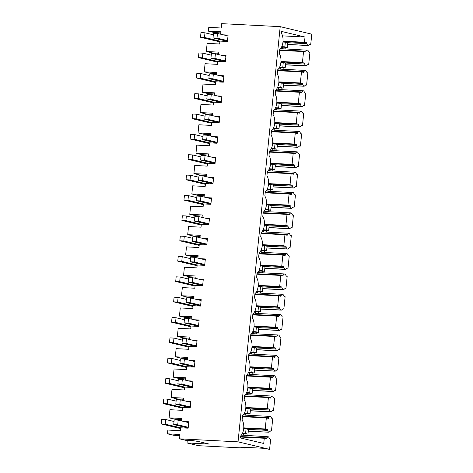 <?xml version="1.0" encoding="UTF-8"?>
<svg xmlns="http://www.w3.org/2000/svg" width="473" height="473" viewBox="0 0 473 473"><rect width="100%" height="100%" fill="white"/><g stroke="black" fill="none" stroke-linecap="round" stroke-linejoin="round"><path stroke-width="0.71" d="M218.567 54.555L218.816 52.142L206.311 51.504L207.139 43.362L219.638 44.001L219.933 41.092L227.436 41.482L228.087 35.085L223.297 34.836M220.637 34.204L220.879 31.792L208.38 31.147L214.393 32.578L220.767 32.909M184.015 421.532L188.804 421.774L188.159 428.171L180.656 427.787L180.361 430.696L167.862 430.052L167.477 433.83L179.977 434.474L179.533 438.838L238.037 441.841L280.211 26.654L221.707 23.65L221.263 28.013L208.764 27.369L208.38 31.147M187.29 440.357L187.024 442.947L198.601 445.702L244.606 448.067L244.677 447.31M206.311 51.504L212.324 52.929L218.697 53.26M186.084 401.175L190.873 401.423L190.223 407.821L182.726 407.436L182.43 410.339L169.925 409.701L169.098 417.842L181.602 418.481L181.354 420.899M216.498 74.911L216.746 72.493L204.247 71.855L205.069 63.713L217.574 64.352L217.87 61.449L225.367 61.833L226.017 55.436L221.228 55.187M214.435 95.262L214.677 92.85L202.178 92.205L203.006 84.064L215.505 84.708L215.8 81.799L223.303 82.184L223.948 75.786L219.159 75.544M212.365 115.613L212.614 113.201L200.109 112.556L200.936 104.415L213.435 105.059L213.731 102.15L221.234 102.535L221.884 96.143L217.095 95.895M210.296 135.964L210.544 133.552L198.045 132.907L198.867 124.771L211.372 125.41L211.668 122.501L219.165 122.891L219.815 116.494L215.026 116.246M208.232 156.321L208.475 153.902L195.976 153.264L196.803 145.122L209.303 145.761L209.598 142.858L217.101 143.242L217.751 136.845L212.956 136.596M206.163 176.671L206.411 174.259L193.906 173.615L194.734 165.473L207.233 166.118L207.529 163.209L215.032 163.593L215.682 157.196L210.893 156.953M204.094 197.022L204.342 194.61L191.843 193.965L192.665 185.824L205.17 186.468L205.465 183.559L212.962 183.944L213.613 177.546L208.824 177.304M202.03 217.373L202.273 214.961L189.774 214.316L190.601 206.175L203.1 206.819L203.396 203.91L210.899 204.301L211.549 197.903L206.754 197.655M199.961 237.724L200.209 235.312L187.704 234.673L188.532 226.532L201.037 227.17L201.327 224.267L208.83 224.651L209.48 218.254L204.691 218.006M197.897 258.081L198.14 255.662L185.641 255.024L186.468 246.882L198.967 247.527L199.263 244.618L206.76 245.002L207.411 238.605L202.621 238.362M195.828 278.431L196.07 276.019L183.571 275.375L184.399 267.233L196.898 267.878L197.194 264.969L204.697 265.353L205.347 258.956L200.558 258.713M193.759 298.782L194.007 296.37L181.502 295.726L182.33 287.584L194.835 288.228L195.13 285.32L202.627 285.704L203.278 279.312L198.489 279.064M191.695 319.133L191.937 316.721L179.438 316.082L180.266 307.941L192.765 308.579L193.061 305.676L200.558 306.061L201.208 299.663L196.419 299.415M189.626 339.49L189.868 337.072L177.369 336.433L178.197 328.292L190.696 328.936L190.991 326.027L198.494 326.411L199.145 320.014L194.356 319.766M187.556 359.841L187.805 357.428L175.3 356.784L176.127 348.642L188.632 349.287L188.928 346.378L196.425 346.762L197.075 340.365L192.286 340.122M185.493 380.191L185.735 377.779L173.236 377.135L174.064 368.993L186.563 369.638L186.859 366.729L194.362 367.113L195.006 360.722L190.217 360.473M183.423 400.542L183.666 398.13L171.167 397.486L171.995 389.35L184.494 389.989L184.789 387.08L192.292 387.47L192.943 381.072L188.153 380.824M280.211 26.654L311.778 34.162L310.743 44.344L309.833 44.296M310.743 44.344L309.992 44.16L308.313 45.55L287.566 44.486M308.313 45.55L287.578 44.373M285.148 48.926L285.314 47.306M307.763 64.647L308.68 64.695L309.916 52.479L309.165 52.302L307.84 50.203L282.257 48.778L282.706 47.17M307.728 45.408L306.658 43.664L287.424 42.676M306.658 43.664L306.746 42.795L283.002 41.577M306.746 42.795L304.488 42.257L283.031 41.157M282.517 35.865L305.02 37.024L304.488 42.257M238.037 441.841L269.604 449.35L270.639 439.175L269.888 438.997L268.563 436.892L267.978 436.756L266.612 437.915L266.524 438.79L264.265 438.252L263.733 443.485L240.284 437.909L240.473 436.082A9.383 4.884 -87.1 0 0 242.105 419.965L242.537 415.726A9.383 4.884 -87.1 0 0 244.174 399.614L244.606 395.375A9.383 4.884 -87.1 0 0 246.244 379.263L246.675 375.024A9.383 4.884 -87.1 0 0 248.307 358.906L248.739 354.673A9.383 4.884 -87.1 0 0 250.377 338.556L250.808 334.322A9.383 4.884 -87.1 0 0 252.446 318.205L252.872 313.966A9.383 4.884 -87.1 0 0 254.509 297.854L254.941 293.615A9.383 4.884 -87.1 0 0 256.579 277.503L257.01 273.264A9.383 4.884 -87.1 0 0 258.648 257.146L259.074 252.913A9.383 4.884 -87.1 0 0 260.712 236.796L261.143 232.556A9.383 4.884 -87.1 0 0 262.781 216.445L263.213 212.206A9.383 4.884 -87.1 0 0 264.85 196.094L265.276 191.855A9.383 4.884 -87.1 0 0 266.914 175.737L267.346 171.504A9.383 4.884 -87.1 0 0 268.983 155.386L269.415 151.147A9.383 4.884 -87.1 0 0 271.053 135.036L271.478 130.796A9.383 4.884 -87.1 0 0 273.116 114.685L273.548 110.446A9.383 4.884 -87.1 0 0 275.185 94.328L275.617 90.095A9.383 4.884 -87.1 0 0 277.249 73.977L277.681 69.744A9.383 4.884 -87.1 0 0 279.318 53.626L279.75 49.387A9.383 4.884 92.9 0 0 281.388 33.276L281.571 31.449L305.02 37.024M279.697 49.878L305.889 51.226L305.8 52.095L303.548 51.563L279.655 50.333M305.889 51.226L307.255 50.061M282.57 48.506L280.702 48.412M243.725 428.266L267.464 429.484L265.211 428.952L266.334 417.901L268.587 418.439L268.676 417.564L270.048 416.4L270.627 416.542L271.957 418.64L272.708 418.824L271.467 431.033L270.556 430.986M246.031 433.995L245.865 435.621M244.606 448.067L240.544 447.097L263.047 448.256L269.604 449.35M283.079 69.277L283.244 67.657M277.586 70.684L301.478 71.914L303.731 72.452L303.82 71.577L305.191 70.412L305.771 70.554L307.101 72.653L307.852 72.836L306.61 85.045L305.7 84.998M281.009 89.633L281.175 88.008M275.517 91.041L299.409 92.265L301.668 92.803L301.756 91.928L303.122 90.769L303.707 90.905L305.032 93.01L305.783 93.187L304.541 105.396L303.631 105.349M278.946 109.984L279.111 108.364M273.453 111.392L297.346 112.615L299.598 113.153L299.687 112.284L301.053 111.12L301.638 111.256L302.962 113.36L303.713 113.538L302.478 125.747L301.561 125.706M276.876 130.335L277.042 128.715M271.384 131.742L295.276 132.972L297.529 133.504L297.618 132.635L298.989 131.47L299.569 131.612L300.899 133.711L301.65 133.889L300.408 146.104L299.498 146.056M274.807 150.686L274.973 149.066M269.314 152.093L293.207 153.323L295.465 153.861L295.554 152.986L296.92 151.821L297.505 151.963L298.83 154.062L299.58 154.245L298.339 166.455L297.428 166.407M272.744 171.037L272.909 169.417M267.251 172.45L291.143 173.674L293.396 174.212L293.485 173.337L294.85 172.178L295.436 172.314L296.76 174.419L297.511 174.596L296.275 186.805L295.359 186.758M270.674 191.394L270.84 189.774M265.182 192.801L289.074 194.025L291.327 194.563L291.415 193.694L292.787 192.529L293.366 192.665L294.697 194.77L295.448 194.947L294.206 207.156L293.295 207.109M268.611 211.744L268.77 210.124M263.112 213.152L287.005 214.381L289.263 214.913L289.352 214.044L290.718 212.88L291.303 213.021L292.627 215.12L293.378 215.298L292.137 227.513L291.226 227.466M266.541 232.095L266.707 230.475M261.049 233.502L284.941 234.732L287.194 235.27L287.282 234.395L288.648 233.23L289.234 233.372L290.558 235.471L291.309 235.655L290.073 247.864L289.163 247.817M264.472 252.446L264.638 250.826M258.979 253.859L282.872 255.083L285.124 255.621L285.213 254.746L286.585 253.587L287.164 253.723L288.495 255.828L289.245 256.005L288.004 268.215L287.093 268.167M262.409 272.803L262.568 271.177M256.916 274.21L280.802 275.434L283.061 275.972L283.15 275.103L284.515 273.938L285.101 274.074L286.425 276.179L287.176 276.356L285.934 288.565L285.024 288.518M260.339 293.154L260.505 291.534M254.846 294.561L278.739 295.791L280.992 296.323L281.08 295.454L282.446 294.289L283.031 294.425L284.356 296.53L285.113 296.707L283.871 308.922L282.96 308.875M258.27 313.504L258.435 311.884M252.777 314.912L276.67 316.141L278.922 316.679L279.011 315.804L280.383 314.64L280.968 314.781L282.292 316.88L283.043 317.058L281.802 329.273L280.891 329.226M256.206 333.855L256.366 332.235M250.714 335.262L274.6 336.492L276.859 337.03L276.947 336.155L278.313 334.99L278.899 335.132L280.223 337.231L280.974 337.415L279.732 349.624L278.822 349.577M254.137 354.212L254.303 352.586M248.644 355.619L272.537 356.843L274.789 357.381L274.878 356.506L276.244 355.347L276.829 355.483L278.154 357.588L278.91 357.765L277.669 369.975L276.758 369.927M252.068 374.563L252.233 372.943M246.575 375.97L270.467 377.2L272.726 377.732L272.809 376.863L274.18 375.698L274.766 375.834L276.09 377.939L276.841 378.116L275.599 390.331L274.689 390.284M250.004 394.914L250.17 393.294M244.511 396.321L268.404 397.551L270.657 398.083L270.745 397.214L272.111 396.049L272.696 396.191L274.021 398.29L274.772 398.467L273.536 410.682L272.619 410.635M247.935 415.264L248.1 413.644M303.548 51.563L302.424 62.607L280.968 61.508M308.68 64.695L307.923 64.517L306.244 65.901L305.659 65.765L304.588 64.021L304.677 63.146L302.424 62.607M167.477 433.83L173.49 435.261L179.864 435.592M179.533 438.838L185.546 440.262L192.795 440.635L198.305 441.48L209.279 444.094L187.024 442.947M169.098 417.842L175.111 419.273L181.49 419.598M267.978 436.756L241.419 435.101M243.429 433.865L243.293 435.201M248.29 431.175L269.036 432.239L270.716 430.856L271.467 431.033M269.036 432.239L248.301 431.069M266.612 437.915L240.42 436.573M264.265 438.252L240.373 437.028M265.211 428.952L243.755 427.846M267.464 429.484L267.375 430.359L248.142 429.372M267.375 430.359L268.451 432.103M266.334 417.901L242.442 416.672M306.244 65.901L285.497 64.836M305.659 65.765L285.509 64.73M305.191 70.412L280.187 69.129L280.643 67.527M303.82 71.577L277.633 70.235M280.507 68.863L278.632 68.762M301.478 71.914L300.355 82.964L278.899 81.859M306.61 85.045L305.86 84.868L304.18 86.252L303.595 86.116L302.519 84.371L302.608 83.496L300.355 82.964M304.588 64.021L285.355 63.033M304.677 63.146L280.938 61.928M204.247 71.855L210.254 73.285L216.634 73.611M304.18 86.252L283.433 85.187M303.595 86.116L283.445 85.081M303.122 90.769L278.118 89.48L278.573 87.877M301.756 91.928L275.564 90.585M278.437 89.214L276.563 89.113M299.409 92.265L298.286 103.315L276.829 102.209M304.541 105.396L303.79 105.219L302.111 106.608L301.526 106.466L300.456 104.722L300.544 103.853L298.286 103.315M302.519 84.371L283.286 83.384M302.608 83.496L278.869 82.278M202.178 92.205L208.191 93.636L214.565 93.961M302.111 106.608L281.364 105.538M301.526 106.466L281.376 105.432M301.053 111.12L276.055 109.837L276.504 108.228M299.687 112.284L273.5 110.936M276.368 109.565L274.5 109.47M297.346 112.615L296.222 123.666L274.766 122.566M302.478 125.747L301.721 125.57L300.042 126.959L299.462 126.817L298.386 125.073L298.475 124.204L296.222 123.666M300.456 104.722L281.222 103.735M300.544 103.853L276.8 102.629M200.109 112.556L206.122 113.987L212.495 114.318M300.042 126.959L279.295 125.895M299.462 126.817L279.307 125.783M298.989 131.47L273.985 130.187L274.441 128.579M297.618 132.635L271.431 131.287M274.305 129.915L272.43 129.821M295.276 132.972L294.153 144.017L272.696 142.917M300.408 146.104L299.657 145.921L297.978 147.31L297.393 147.174L296.323 145.43L296.405 144.555L294.153 144.017M298.386 125.073L279.153 124.086M298.475 124.204L274.736 122.986M198.045 132.907L204.058 134.338L210.432 134.669M297.978 147.31L277.231 146.246M297.393 147.174L277.243 146.133M296.92 151.821L271.916 150.538L272.371 148.93M295.554 152.986L269.362 151.644M272.235 150.266L270.367 150.172M293.207 153.323L292.083 164.373L270.627 163.268M298.339 166.455L297.588 166.277L295.909 167.661L295.323 167.525L294.253 165.781L294.342 164.906L292.083 164.373M296.323 145.43L277.083 144.436M296.405 144.555L272.667 143.337M195.976 153.264L201.989 154.695L208.362 155.02M295.909 167.661L275.162 166.597M295.323 167.525L275.174 166.49M294.85 172.178L269.852 170.889L270.302 169.287M293.485 173.337L267.298 171.995M270.166 170.623L268.297 170.522M291.143 173.674L290.02 184.724L268.563 183.619M296.275 186.805L295.524 186.628L293.839 188.018L293.26 187.876L292.184 186.131L292.273 185.262L290.02 184.724M294.253 165.781L275.02 164.793M294.342 164.906L270.597 163.688M193.906 173.615L199.919 175.045L206.293 175.371M293.839 188.018L273.092 186.947M293.26 187.876L273.104 186.841M292.787 192.529L267.783 191.246L268.238 189.638M291.415 193.694L265.229 192.345M268.102 190.974L266.228 190.879M289.074 194.025L287.951 205.075L266.494 203.975M294.206 207.156L293.455 206.979L291.776 208.368L291.191 208.226L290.12 206.482L290.209 205.613L287.951 205.075M292.184 186.131L272.951 185.144M292.273 185.262L268.534 184.038M191.843 193.965L197.856 195.396L204.23 195.721M291.776 208.368L271.029 207.298M291.191 208.226L271.041 207.192M290.718 212.88L265.714 211.597L266.169 209.988M289.352 214.044L263.159 212.696M266.033 211.325L264.165 211.23M287.005 214.381L285.887 225.426L264.425 224.326M292.137 227.513L291.386 227.33L289.707 228.719L289.121 228.577L288.051 226.839L288.14 225.964L285.887 225.426M290.12 206.482L270.881 205.495M290.209 205.613L266.465 204.389M189.774 214.316L195.787 215.747L202.16 216.078M289.707 228.719L268.96 227.655M289.121 228.577L268.971 227.543M288.648 233.23L263.65 231.947L264.1 230.339M287.282 234.395L261.096 233.053M263.964 231.675L262.095 231.581M284.941 234.732L283.818 245.783L262.361 244.677M290.073 247.864L289.322 247.686L287.637 249.07L287.058 248.934L285.982 247.19L286.07 246.315L283.818 245.783M288.051 226.839L268.818 225.846M288.14 225.964L264.395 224.746M187.704 234.673L193.717 236.104L200.091 236.429M287.637 249.07L266.896 248.006M287.058 248.934L266.902 247.899M286.585 253.587L261.581 252.298L262.036 250.696M285.213 254.746L259.027 253.404M261.9 252.032L260.026 251.932M282.872 255.083L281.748 266.133L260.292 265.028M288.004 268.215L287.253 268.037L285.574 269.421L284.988 269.285L283.918 267.541L284.007 266.666L281.748 266.133M285.982 247.19L266.748 246.202M286.07 246.315L262.332 245.097M185.641 255.024L191.654 256.455L198.027 256.78M285.574 269.421L264.827 268.357M284.988 269.285L264.839 268.25M284.515 273.938L259.511 272.655L259.967 271.047M283.15 275.103L256.957 273.755M259.831 272.383L257.962 272.288M280.802 275.434L279.685 286.484L258.228 285.385M285.934 288.565L285.184 288.388L283.504 289.778L282.919 289.636L281.849 287.891L281.938 287.022L279.685 286.484M283.918 267.541L264.685 266.553M284.007 266.666L260.262 265.448M183.571 275.375L189.584 276.806L195.958 277.131M283.504 289.778L262.757 288.707M282.919 289.636L262.769 288.601M282.446 294.289L257.448 293.006L257.897 291.398M281.08 295.454L254.894 294.105M257.761 292.734L255.893 292.639M278.739 295.791L277.616 306.835L256.159 305.735M283.871 308.922L283.12 308.739L281.435 310.128L280.856 309.986L279.78 308.242L279.868 307.373L277.616 306.835M281.849 287.891L262.616 286.904M281.938 287.022L258.193 285.798M181.502 295.726L187.515 297.156L193.895 297.487M281.435 310.128L260.694 309.064M280.856 309.986L260.7 308.952M280.383 314.64L255.379 313.357L255.834 311.748M279.011 315.804L252.824 314.456M255.698 313.085L253.824 312.99M276.67 316.141L275.546 327.186L254.09 326.086M281.802 329.273L281.051 329.096L279.372 330.479L278.786 330.343L277.716 328.599L277.805 327.724L275.546 327.186M279.78 308.242L260.546 307.255M279.868 307.373L256.13 306.155M179.438 316.082L185.451 317.507L191.825 317.838M279.372 330.479L258.625 329.415M278.786 330.343L258.636 329.309M278.313 334.99L253.309 333.707L253.765 332.105M276.947 336.155L250.755 334.813M253.629 333.441L251.76 333.341M274.6 336.492L273.483 347.543L252.026 346.437M279.732 349.624L278.981 349.446L277.302 350.83L276.717 350.694L275.647 348.95L275.735 348.075L273.483 347.543M277.716 328.599L258.483 327.612M277.805 327.724L254.06 326.506M177.369 336.433L183.382 337.864L189.756 338.189M277.302 350.83L256.555 349.766M276.717 350.694L256.567 349.659M276.244 355.347L251.246 354.058L251.695 352.456M274.878 356.506L248.692 355.164M251.565 353.792L249.691 353.698M272.537 356.843L271.413 367.893L249.957 366.788M277.669 369.975L276.918 369.797L275.233 371.187L274.653 371.045L273.577 369.301L273.666 368.432L271.413 367.893M275.647 348.95L256.413 347.962M275.735 348.075L251.997 346.857M175.3 356.784L181.313 358.215L187.692 358.54M275.233 371.187L254.492 370.117M274.653 371.045L254.498 370.01M274.18 375.698L249.176 374.415L249.632 372.807M272.809 376.863L246.622 375.515M249.496 374.143L247.621 374.048M270.467 377.2L269.344 388.244L247.887 387.145M275.599 390.331L274.848 390.148L273.169 391.538L272.584 391.396L271.514 389.651L271.603 388.782L269.344 388.244M273.577 369.301L254.344 368.313M273.666 368.432L249.927 367.208M173.236 377.135L179.249 378.566L185.623 378.897M273.169 391.538L252.422 390.473M272.584 391.396L252.434 390.361M272.111 396.049L247.113 394.766L247.562 393.158M270.745 397.214L244.553 395.866M247.426 394.494L245.558 394.399M268.404 397.551L267.28 408.595L245.824 407.495M273.536 410.682L272.779 410.505L271.1 411.888L270.515 411.752L269.444 410.008L269.533 409.133L267.28 408.595M271.514 389.651L252.28 388.664M271.603 388.782L247.858 387.564M171.167 397.486L177.18 398.916L183.554 399.247M271.1 411.888L250.353 410.824M270.515 411.752L250.365 410.712M270.048 416.4L245.044 415.117L245.499 413.514M268.676 417.564L242.489 416.222M245.363 414.845L243.489 414.75M269.444 410.008L250.211 409.021M269.533 409.133L245.794 407.915M282.955 42.062L285.337 42.18L284.864 46.833L287.271 47.406L281.524 47.111M281.737 46.673L284.864 46.833M285.337 42.18L287.744 42.753L287.271 47.406M219.856 41.861L200.499 37.255L200.972 32.607L204.975 32.808L213.317 34.795M204.975 32.808L204.502 37.462L219.933 41.133M200.499 37.255L204.502 37.462M227.448 41.334L213.004 37.899L213.477 33.246L217.474 33.453L217.001 38.106L227.525 40.607M213.004 37.899L217.001 38.106M227.998 35.954L217.474 33.453M280.891 62.412L283.268 62.537L282.795 67.184L285.201 67.757L279.454 67.462M279.667 67.024L282.795 67.184M283.268 62.537L285.674 63.104L285.201 67.757M217.787 62.211L198.435 57.611L198.908 52.958L202.905 53.165L211.248 55.146M202.905 53.165L202.432 57.812L217.864 61.484M198.435 57.611L202.432 57.812M225.385 61.691L210.934 58.25L211.407 53.597L215.404 53.804L214.937 58.457L225.455 60.958M210.934 58.25L214.937 58.457M225.928 56.311L215.404 53.804M278.822 82.763L281.204 82.887L280.731 87.54L283.132 88.108L277.385 87.812M277.598 87.375L280.731 87.54M281.204 82.887L283.605 83.461L283.132 88.108M215.723 82.568L196.366 77.962L196.839 73.309L200.842 73.516L209.184 75.503M200.842 73.516L200.369 78.169L215.794 81.835M196.366 77.962L200.369 78.169M223.315 82.042L208.865 78.601L209.338 73.954L213.341 74.155L212.868 78.808L223.392 81.315M208.865 78.601L212.868 78.808M223.865 76.661L213.341 74.155M276.752 103.114L279.135 103.238L278.662 107.891L281.068 108.465L275.321 108.169M275.534 107.732L278.662 107.891M279.135 103.238L281.541 103.812L281.068 108.465M213.654 102.919L194.297 98.313L194.77 93.66L198.772 93.867L207.115 95.853M198.772 93.867L198.299 98.52L213.731 102.192M194.297 98.313L198.299 98.52M221.246 102.393L206.802 98.958L207.275 94.304L211.271 94.511L210.798 99.159L221.323 101.665M206.802 98.958L210.798 99.159M221.796 97.012L211.271 94.511M274.689 123.471L277.066 123.589L276.593 128.242L278.999 128.816L273.252 128.52M273.465 128.082L276.593 128.242M277.066 123.589L279.472 124.163L278.999 128.816M211.591 123.27L192.233 118.664L192.706 114.017L196.703 114.218L205.046 116.204M196.703 114.218L196.23 118.871L211.662 122.542M192.233 118.664L196.23 118.871M219.182 122.744L204.732 119.308L205.205 114.655L209.208 114.862L208.735 119.515L219.253 122.016M204.732 119.308L208.735 119.515M219.726 117.363L209.208 114.862M272.619 143.822L275.002 143.946L274.529 148.593L276.936 149.166L271.183 148.871M271.401 148.433L274.529 148.593M275.002 143.946L277.403 144.513L276.936 149.166M209.521 143.621L190.164 139.021L190.637 134.367L194.639 134.574L202.982 136.555M194.639 134.574L194.167 139.222L209.592 142.893M190.164 139.021L194.167 139.222M217.113 143.1L202.663 139.659L203.136 135.006L207.139 135.213L206.666 139.866L217.19 142.367M202.663 139.659L206.666 139.866M217.663 137.72L207.139 135.213M270.55 164.172L272.933 164.297L272.46 168.95L274.866 169.517L269.119 169.222M269.332 168.784L272.46 168.95M272.933 164.297L275.339 164.87L274.866 169.517M207.452 163.977L188.094 159.371L188.567 154.718L192.57 154.925L200.913 156.906M192.57 154.925L192.097 159.578L207.529 163.244M188.094 159.371L192.097 159.578M215.044 163.451L200.599 160.01L201.072 155.363L205.069 155.564L204.596 160.217L215.12 162.724M200.599 160.01L204.596 160.217M215.593 158.071L205.069 155.564M268.487 184.523L270.863 184.647L270.39 189.301L272.797 189.874L267.05 189.578M267.263 189.141L270.39 189.301M270.863 184.647L273.27 185.221L272.797 189.874M205.388 184.328L186.031 179.722L186.504 175.069L190.501 175.276L198.843 177.263M190.501 175.276L190.028 179.929L205.459 183.601M186.031 179.722L190.028 179.929M212.98 183.802L198.53 180.367L199.003 175.714L203.006 175.921L202.533 180.568L213.051 183.075M198.53 180.367L202.533 180.568M213.524 178.422L203.006 175.921M266.417 204.88L268.8 204.998L268.327 209.651L270.733 210.225L264.981 209.929M265.199 209.492L268.327 209.651M268.8 204.998L271.206 205.572L270.733 210.225M203.319 204.679L183.962 200.073L184.435 195.42L188.437 195.627L196.78 197.613M188.437 195.627L187.964 200.28L203.39 203.952M183.962 200.073L187.964 200.28M210.911 204.153L196.461 200.718L196.934 196.064L200.936 196.271L200.463 200.924L210.988 203.425M196.461 200.718L200.463 200.924M211.461 198.772L200.936 196.271M264.348 225.231L266.731 225.349L266.258 230.002L268.664 230.576L262.917 230.28M263.13 229.843L266.258 230.002M266.731 225.349L269.137 225.923L268.664 230.576M201.25 225.03L181.892 220.43L182.365 215.777L186.368 215.978L194.71 217.964M186.368 215.978L185.895 220.631L201.327 224.303M181.892 220.43L185.895 220.631M208.847 224.504L194.397 221.068L194.87 216.415L198.867 216.622L198.394 221.275L208.918 223.776M194.397 221.068L198.394 221.275M209.391 219.123L198.867 216.622M262.284 245.582L264.661 245.706L264.194 250.359L266.595 250.927L260.848 250.631M261.061 250.193L264.194 250.359M264.661 245.706L267.068 246.273L266.595 250.927M199.186 245.386L179.829 240.781L180.302 236.128L184.299 236.334L192.641 238.315M184.299 236.334L183.826 240.988L199.257 244.653M179.829 240.781L183.826 240.988M206.778 244.86L192.328 241.419L192.801 236.772L196.803 236.973L196.33 241.626L206.849 244.127M192.328 241.419L196.33 241.626M207.322 239.48L196.803 236.973M260.215 265.932L262.598 266.057L262.125 270.71L264.531 271.283L258.778 270.988M258.997 270.55L262.125 270.71M262.598 266.057L265.004 266.63L264.531 271.283M197.117 265.737L177.759 261.131L178.232 256.478L182.235 256.685L190.578 258.672M182.235 256.685L181.762 261.338L197.194 265.01M177.759 261.131L181.762 261.338M204.708 265.211L190.258 261.776L190.731 257.123L194.734 257.33L194.261 261.977L204.785 264.484M190.258 261.776L194.261 261.977M205.258 259.831L194.734 257.33M258.152 286.283L260.528 286.407L260.055 291.061L262.462 291.634L256.715 291.338M256.928 290.901L260.055 291.061M260.528 286.407L262.935 286.981L262.462 291.634M195.047 286.088L175.696 281.482L176.163 276.829L180.166 277.036L188.508 279.023M180.166 277.036L179.693 281.689L195.124 285.361M175.696 281.482L179.693 281.689M202.645 285.562L188.195 282.127L188.668 277.474L192.665 277.681L192.192 282.334L202.716 284.835M188.195 282.127L192.192 282.334M203.189 280.182L192.665 277.681M256.082 306.64L258.459 306.758L257.992 311.411L260.392 311.985L254.645 311.689M254.858 311.252L257.992 311.411M258.459 306.758L260.865 307.332L260.392 311.985M192.984 306.439L173.626 301.833L174.099 297.186L178.096 297.387L186.445 299.374M178.096 297.387L177.623 302.04L193.055 305.712M173.626 301.833L177.623 302.04M200.576 305.913L186.126 302.478L186.599 297.824L190.601 298.031L190.128 302.685L200.647 305.186M186.126 302.478L190.128 302.685M201.12 300.532L190.601 298.031M254.013 326.991L256.396 327.115L255.923 331.762L258.329 332.336L252.576 332.04M252.795 331.603L255.923 331.762M256.396 327.115L258.802 327.683L258.329 332.336M190.915 326.79L171.557 322.19L172.03 317.537L176.033 317.744L184.375 319.724M176.033 317.744L175.56 322.391L190.991 326.063M171.557 322.19L175.56 322.391M198.506 326.269L184.062 322.828L184.529 318.181L188.532 318.382L188.059 323.035L198.583 325.536M184.062 322.828L188.059 323.035M199.056 320.889L188.532 318.382M251.949 347.342L254.326 347.466L253.853 352.119L256.26 352.687L250.513 352.391M250.725 351.953L253.853 352.119M254.326 347.466L256.733 348.039L256.26 352.687M188.845 347.147L169.494 342.541L169.967 337.888L173.963 338.094L182.306 340.081M173.963 338.094L173.49 342.748L188.922 346.413M169.494 342.541L173.49 342.748M196.443 346.62L181.993 343.185L182.466 338.532L186.463 338.739L185.99 343.386L196.514 345.893M181.993 343.185L185.99 343.386M196.987 341.24L186.463 338.739M249.88 367.692L252.263 367.817L251.79 372.47L254.19 373.043L248.443 372.748M248.656 372.31L251.79 372.47M252.263 367.817L254.663 368.39L254.19 373.043M186.782 367.497L167.424 362.892L167.897 358.238L171.894 358.445L180.243 360.432M171.894 358.445L171.427 363.098L186.853 366.77M167.424 362.892L171.427 363.098M194.373 366.971L179.923 363.536L180.396 358.883L184.399 359.09L183.926 363.743L194.444 366.244M179.923 363.536L183.926 363.743M194.917 361.591L184.399 359.09M247.811 388.049L250.193 388.167L249.72 392.821L252.127 393.394L246.38 393.098M246.593 392.661L249.72 392.821M250.193 388.167L252.6 388.741L252.127 393.394M184.712 387.848L165.355 383.242L165.828 378.595L169.831 378.796L178.173 380.783M169.831 378.796L169.358 383.449L184.789 387.121M165.355 383.242L169.358 383.449M192.304 387.322L177.86 383.887L178.333 379.234L182.33 379.441L181.857 384.094L192.381 386.595M177.86 383.887L181.857 384.094M192.854 381.942L182.33 379.441M245.747 408.4L248.124 408.524L247.651 413.171L250.057 413.745L244.31 413.449M244.523 413.012L247.651 413.171M248.124 408.524L250.53 409.092L250.057 413.745M182.643 408.199L163.291 403.599L163.764 398.946L167.761 399.153L176.104 401.134M167.761 399.153L167.288 403.8L182.72 407.472M163.291 403.599L167.288 403.8M190.241 407.679L175.79 404.238L176.263 399.584L180.26 399.791L179.793 404.445L190.312 406.946M175.79 404.238L179.793 404.445M190.785 402.298L180.26 399.791M243.678 428.751L246.061 428.875L245.588 433.528L247.988 434.096L242.241 433.8M242.454 433.363L245.588 433.528M246.061 428.875L248.461 429.449L247.988 434.096M180.58 428.556L161.222 423.95L161.695 419.297L165.692 419.504L174.04 421.49M165.692 419.504L165.225 424.157L180.651 427.823M161.222 423.95L165.225 424.157M188.171 428.03L173.721 424.588L174.194 419.941L178.197 420.142L177.724 424.795L188.248 427.302M173.721 424.588L177.724 424.795M188.715 422.649L178.197 420.142"/></g></svg>
